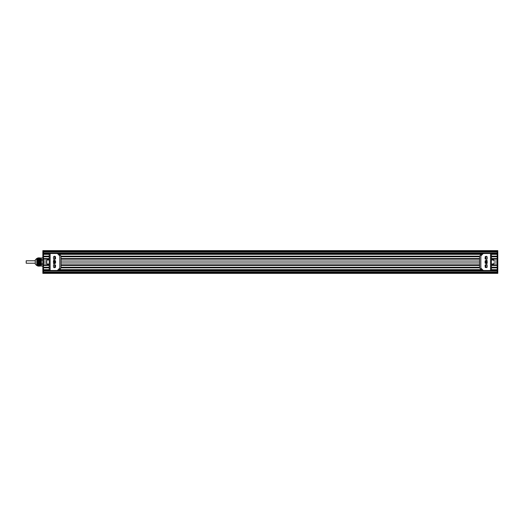 <?xml version="1.0" encoding="UTF-8"?>
<svg xmlns="http://www.w3.org/2000/svg" width="524" height="524" viewBox="0 0 524 524"><rect width="100%" height="100%" fill="white"/><g stroke="black" fill="none" stroke-linecap="round" stroke-linejoin="round"><path stroke-width="0.79" d="M55.492 263.061L55.492 260.945L54.837 260.408L53.992 260.5L53.461 261.155L53.546 263.061L54.208 263.592L55.492 263.061M55.492 258.895L55.492 256.78L54.837 256.243L53.992 256.334L53.461 256.989L53.546 258.895L54.208 259.426L55.492 258.895M55.492 267.22L55.492 265.105L53.992 264.666L53.461 265.321L53.546 267.22L54.208 267.757L55.492 267.22M49.217 257.932L49.217 258.384M49.217 265.609L49.217 266.068M49.217 253.518L56.893 253.518A1.212 1.212 0 0 1 57.751 253.871L59.467 255.588A1.212 1.212 0 0 1 59.821 256.446L59.821 267.554A1.212 1.212 0 0 1 59.467 268.412L57.751 270.129A1.212 1.212 0 0 1 56.893 270.482L49.217 270.482L49.217 253.583M54.378 263.212A1.814 1.814 0 0 0 54.85 263.592M54.85 260.408A1.814 1.814 0 0 0 54.378 260.788M55.577 262.897A0.91 0.91 0 0 1 55.577 261.103A0.91 0.91 0 0 0 55.577 262.897M55.583 261.338A0.681 0.681 0 0 0 55.583 262.662M55.537 263.002A1.022 1.022 0 0 1 54.771 262.354M54.771 261.646A1.022 1.022 0 0 1 55.537 260.998M55.177 260.631A1.474 1.474 0 0 0 54.66 260.978M54.66 263.015A1.474 1.474 0 0 0 55.177 263.369M55.072 260.526L54.45 261.26M54.45 262.74L55.072 263.474M54.47 260.788L54.47 263.212L54.47 260.788L53.867 260.788M46.8 260.179L46.8 260.788M46.8 260.952L46.8 263.814M49.217 264.017L46.996 264.017M53.461 262L53.723 263.972M53.723 260.028L53.723 262M55.125 259.262L54.673 258.679L54.673 256.989L55.125 256.413M55.125 267.587L54.673 267.011L54.673 265.321L55.125 264.744M51.339 270.482L58.105 270.482A1.212 1.212 0 0 0 58.963 270.129L60.679 268.412A1.212 1.212 0 0 0 61.033 267.554L61.033 256.446A1.212 1.212 0 0 0 60.679 255.588L58.963 253.871A1.212 1.212 0 0 0 58.105 253.518L51.339 253.518M485.165 260.939L485.165 263.055L486.665 263.5L487.202 262.845L487.11 260.939L486.455 260.408L485.165 260.939M485.165 265.105L485.165 267.22L486.665 267.666L487.202 267.011L487.11 265.105L486.455 264.574L485.165 265.105M485.165 256.78L485.165 258.895L486.665 259.334L487.202 258.679L487.11 256.78L486.455 256.243L485.165 256.78M491.44 266.068L491.44 257.932M491.44 270.482L483.763 270.482A1.212 1.212 0 0 1 482.905 270.129L481.196 268.412A1.212 1.212 0 0 1 480.836 267.554L480.836 256.446A1.212 1.212 0 0 1 481.196 255.588L482.905 253.871A1.212 1.212 0 0 1 483.763 253.518L491.44 253.518L491.44 270.417M486.285 260.788A1.814 1.814 0 0 0 485.807 260.408M485.807 263.592A1.814 1.814 0 0 0 486.279 263.212M485.08 261.103A0.91 0.91 0 0 1 485.08 262.897A0.91 0.91 0 0 0 485.08 261.103M485.08 262.662A0.681 0.681 0 0 0 485.08 261.332M485.126 260.998A1.022 1.022 0 0 1 485.886 261.646M485.886 262.354A1.022 1.022 0 0 1 485.126 263.002M485.479 263.369A1.474 1.474 0 0 0 485.997 263.015M485.997 260.978A1.474 1.474 0 0 0 485.479 260.631M485.584 263.474L486.207 262.74M486.207 261.26L485.584 260.52M486.187 263.212L486.187 260.788L486.187 263.212L486.789 263.212M493.863 263.814L493.863 263.212M493.863 260.952L493.863 260.179M491.44 259.983L493.66 259.983M487.202 262L486.94 260.028M486.94 263.972L486.94 262M485.532 264.738L485.99 265.321L485.99 267.011L485.532 267.587M485.532 256.413L485.99 256.989L485.99 258.679L485.532 259.256M489.318 253.518L482.552 253.518A1.212 1.212 0 0 0 481.694 253.871L479.984 255.588A1.212 1.212 0 0 0 479.624 256.446L479.624 267.554A1.212 1.212 0 0 0 479.984 268.412L481.694 270.129A1.212 1.212 0 0 0 482.552 270.482L489.318 270.482M40.433 257.985L37.748 258.005L40.433 257.913L37.859 257.913L40.433 257.913L40.433 259.19L37.256 259.164L37.774 257.985M40.433 265.445L37.256 265.399L37.787 264.188L40.433 264.214L37.859 264.214L37.256 262.576L37.748 260.212L40.433 260.133L37.859 260.127L37.322 259.19L40.433 259.19L40.433 259.786L37.859 259.786L40.433 259.786L40.433 263.867L37.859 263.867L40.433 263.873L40.433 265.655L37.433 265.648M40.433 265.812L37.545 265.812M40.433 262.478L37.256 262.419L40.433 262.432M40.433 262.295L37.256 262.295L40.433 262.249M37.256 262.111L40.433 262.111M37.256 261.902L40.433 261.889M37.433 263.022L40.433 263.022M40.433 261.568L37.256 261.496L40.433 261.522M40.433 261.751L37.256 261.751L40.433 261.705M37.584 263.382L40.433 263.382M37.676 263.546L40.433 263.526M37.774 263.749L40.433 263.749M37.433 260.998L40.433 260.978M37.584 260.638L40.433 260.618M37.656 260.474L40.433 260.474M37.774 260.271L40.433 260.251M37.283 265.471L40.433 265.471L37.322 265.544M37.643 265.904L40.433 265.923M37.283 265.38L40.433 265.354M37.505 265.74L40.433 265.74L37.459 265.72M40.433 264.744L37.283 264.725M37.283 264.928L40.433 264.921L37.256 264.869M37.414 264.653L40.433 264.653L37.335 264.633M37.315 264.836L40.433 264.81M37.774 266.015L40.433 265.996M40.433 264.476L37.479 264.45M40.433 264.378L37.571 264.358M37.564 264.469L40.433 264.469M40.433 264.286L37.669 264.273M40.433 265.629L37.335 265.563L40.433 265.563M40.433 264.993L37.256 264.993L40.433 265.013M37.283 259.079L40.433 259.079L37.256 259.131M40.433 259.17L37.256 259.164M37.256 258.895L40.433 258.895M41.344 259.197L41.344 266.022L41.344 259.197L40.636 259.092L40.675 260.592L40.446 258.974L37.256 259.013L40.433 259.007M40.433 259.256L37.283 259.275M40.433 258.804L37.256 258.804L40.433 258.823M37.335 259.367L40.433 259.347L37.414 259.347M37.256 258.732L40.433 258.712L37.263 258.712M37.584 259.55L40.433 259.531L37.584 259.55M37.27 258.548L40.433 258.529M37.256 258.62L40.433 258.646M40.433 259.622L37.571 259.642M37.322 258.456L40.433 258.437M40.433 259.714L37.669 259.727M37.387 258.365L40.433 258.352M37.643 258.096L40.433 258.096M37.479 259.55L40.433 259.524M37.571 258.162L40.433 258.188M37.479 258.253L40.433 258.253L37.505 258.26M40.433 265.177L37.256 265.177L40.433 265.196M37.256 265.268L40.433 265.268L37.263 265.288M37.859 266.087L40.433 266.087L37.859 266.087L37.256 265.399M37.256 265.098L40.433 265.105M37.256 262.576L37.256 264.817M37.256 259.183L37.256 261.424M37.859 257.913L37.256 258.601M35.285 260.107L35.285 263.893M35.285 262L35.285 259.956L36.798 258.443L36.798 265.557L35.285 264.044L35.285 262L35.285 263.212L26.2 263.212L26.2 261.017M37.387 263.068L40.433 263.068L40.368 264.862M40.636 259.098L40.675 260.592M40.446 258.974L37.27 258.987L40.603 259.138M40.512 260.133L40.512 264.987M40.741 262C40.741 258.384 40.741 258.384 40.741 262L40.518 265.026M41.344 257.978L42.857 257.913M41.344 259.832L42.857 259.793M41.344 260.14L41.403 257.913M41.344 263.86L42.857 263.873M41.344 264.168L41.403 260.127L42.857 260.127M41.344 266.022L42.857 266.087L41.403 266.087L41.403 264.214L42.857 264.214M42.857 251.081L43.466 251.081L43.466 250.636L42.857 250.636L43.466 250.636L42.857 250.636L42.857 272.925L43.466 272.925L43.466 273.364L497.197 273.364L497.197 251.186L497.197 251.527L43.466 251.527M497.8 251.075L497.197 251.075L497.197 250.636L497.197 251.186L43.466 251.081L43.466 273.364L497.8 273.364L497.8 250.636L43.466 250.636M42.857 272.925L42.857 273.364L497.8 273.364M497.197 272.473L43.466 272.473L43.466 272.814L497.197 272.814M42.857 271.976L43.466 271.976L43.466 272.382L497.197 272.382L497.197 270.279L491.44 270.279M49.217 270.279L43.466 270.279L43.466 271.969L497.8 271.969M49.217 267.856L43.466 267.856L43.466 269.67L49.217 269.67M49.217 265.432L43.466 265.432L43.466 267.247L49.217 267.247M46.8 262.963L43.466 262.963L43.466 264.823L49.217 264.823M42.857 253.099L43.466 253.099L43.466 253.721L49.217 253.721M43.466 252.031L497.197 252.031L497.197 251.618L43.466 251.618L43.466 252.031L42.857 252.031M497.8 253.099L497.197 253.099L497.197 253.721L491.44 253.721M493.863 262.963L497.197 262.963L497.197 264.823L491.44 264.823M491.44 265.432L497.197 265.432L497.197 267.247L491.44 267.247M491.44 267.856L497.197 267.856L497.197 269.67L491.44 269.67M43.466 272.919L497.8 272.925M58.78 270.279L481.877 270.279M43.466 269.971L49.217 269.971M59.114 269.971L481.543 269.971M491.44 269.971L497.197 269.971M59.415 269.67L481.242 269.67M60.994 267.856L479.663 267.856M43.466 267.554L49.217 267.554M61.033 267.554L479.624 267.554M491.44 267.554L497.197 267.554M54.784 267.247L55.465 267.247M61.033 267.247L479.624 267.247M485.191 267.247L485.872 267.247M54.673 265.432L55.583 265.432M61.033 265.432L479.624 265.432M485.08 265.432L485.99 265.432M43.466 265.131L49.217 265.131M54.738 265.131L55.511 265.131M61.033 265.131L479.624 265.131M485.145 265.131L485.918 265.131M491.44 265.131L497.197 265.131M61.033 264.823L479.624 264.823M61.033 262.963L479.624 262.963M43.466 261.037L46.8 261.037M61.033 261.037L479.624 261.037M493.863 261.037L497.197 261.037M43.466 259.177L49.217 259.177M61.033 259.177L479.624 259.177M491.44 259.177L497.197 259.177M43.466 258.869L49.217 258.869M54.738 258.869L55.511 258.869M61.033 258.869L479.624 258.869M485.145 258.869L485.918 258.869M491.44 258.869L497.197 258.869M43.466 258.568L49.217 258.568M54.673 258.568L55.583 258.568M61.033 258.568L479.624 258.568M485.08 258.568L485.99 258.568M491.44 258.568L497.197 258.568M43.466 256.753L49.217 256.753M54.784 256.753L55.465 256.753M61.033 256.753L479.624 256.753M485.191 256.753L485.872 256.753M491.44 256.753L497.197 256.753M43.466 256.446L49.217 256.446M61.033 256.446L479.624 256.446M491.44 256.446L497.197 256.446M43.466 256.144L49.217 256.144M60.994 256.144L479.663 256.144M491.44 256.144L497.197 256.144M43.466 254.33L49.217 254.33M59.415 254.33L481.242 254.33M491.44 254.33L497.197 254.33M43.466 254.022L49.217 254.022M59.114 254.022L481.543 254.022M491.44 254.022L497.197 254.022M58.78 253.721L481.877 253.721M50.127 253.518L50.127 270.482M490.529 270.482L490.529 253.518M40.433 262.341L37.256 262.341M40.433 262.386L37.256 262.386M40.433 262.524L37.256 262.524M40.433 262.164L37.256 262.164M40.433 262.203L37.256 262.203M40.433 262.707L37.27 262.707M40.433 262.655L37.322 262.655M40.433 261.98L37.256 261.98M40.433 262.02L37.256 262.02M40.433 262.884L37.322 262.884M40.433 262.838L37.374 262.838M40.433 262.616L37.315 262.616M40.433 261.797L37.256 261.797M40.433 261.843L37.256 261.843M40.433 261.928L37.256 261.928M40.433 262.072L37.256 262.072M40.433 262.799L37.361 262.799M40.433 261.614L37.256 261.614M40.433 261.659L37.256 261.659M40.433 263.251L37.459 263.251M40.433 263.205L37.505 263.205M40.433 262.976L37.414 262.976M40.433 261.437L37.256 261.437M40.433 261.476L37.256 261.476M40.433 263.434L37.545 263.434M40.433 263.159L37.486 263.159M40.433 261.384L37.315 261.384M40.433 263.611L37.643 263.611M40.433 263.565L37.676 263.565M40.433 263.343L37.564 263.343M40.433 261.253L37.283 261.253M40.433 261.293L37.27 261.293M40.433 263.788L37.748 263.788M40.433 261.07L37.335 261.07M40.433 261.116L37.322 261.116M40.433 261.201L37.361 261.201M40.433 261.345L37.322 261.345M40.433 263.703L37.754 263.703M40.433 260.887L37.407 260.887M40.433 260.932L37.387 260.932M40.433 261.024L37.414 261.024M40.433 261.162L37.374 261.162M40.433 260.71L37.479 260.71M40.433 260.749L37.459 260.749M40.433 260.841L37.486 260.841M40.433 260.526L37.571 260.526M40.433 260.566L37.545 260.566M40.433 260.657L37.564 260.657M40.433 260.795L37.505 260.795M40.433 260.166L37.787 260.166M40.433 260.435L37.676 260.435M40.433 260.389L37.643 260.389M40.433 260.343L37.669 260.343M40.433 260.297L37.754 260.297M40.433 260.212L37.748 260.212M40.433 263.841L37.787 263.841M40.433 263.657L37.669 263.657M40.433 263.474L37.571 263.474M40.433 263.297L37.479 263.297M40.433 263.113L37.407 263.113M40.433 262.93L37.335 262.93M40.433 262.747L37.283 262.747M40.433 262.57L37.256 262.57M40.433 265.537L37.361 265.537M40.433 265.085L37.256 265.085M40.433 264.836L37.256 264.836M40.433 266.015L37.78 266.015M40.433 265.904L37.656 265.904M40.433 264.718L37.374 264.718M40.433 264.627L37.433 264.627M40.433 264.358L37.676 264.358M40.433 264.266L37.774 264.266M40.433 258.915L37.256 258.915M40.433 259.282L37.374 259.282M40.433 259.373L37.433 259.373M40.433 258.555L37.315 258.555M40.433 259.642L37.676 259.642M40.433 259.734L37.774 259.734M40.433 258.463L37.361 258.463M40.433 258.345L37.407 258.345M40.433 258.077L37.676 258.077M40.433 258.005L37.754 258.005M497.8 252.024L497.197 252.024M497.8 270.901L42.857 270.901M43.466 253.099L497.197 253.099M43.466 251.081L497.197 251.081M54.47 263.212L53.867 263.212M49.217 259.983L46.996 259.983M486.187 260.788L486.789 260.788M491.44 264.017L493.66 264.017M40.433 265.38L37.289 265.38M40.433 265.471L37.328 265.471M40.433 265.655L37.433 265.655M40.433 265.832L37.584 265.832M40.433 264.653L37.427 264.653M40.433 259.164L37.322 259.164M40.433 259.347L37.427 259.347M40.433 259.531L37.571 259.531M40.433 258.62L37.289 258.62M40.433 258.168L37.584 258.168M37.256 258.443L36.798 258.443M37.256 265.557L36.798 265.557M40.741 264.803L41.344 264.803M42.857 273.364L43.466 273.364M35.285 260.788L26.2 260.788"/></g></svg>
